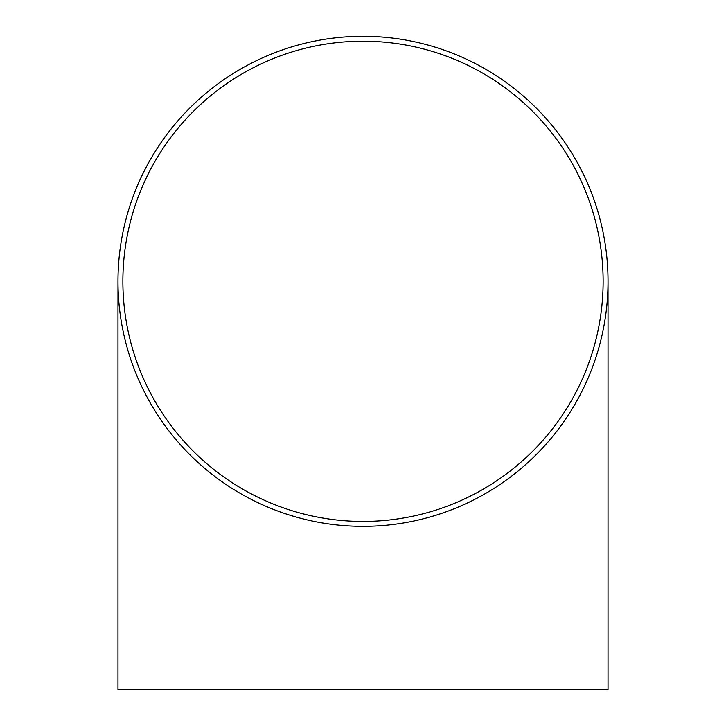 <?xml version="1.0" encoding="UTF-8"?>
<svg xmlns="http://www.w3.org/2000/svg" width="726" height="726" viewBox="0 0 726 726"><rect width="100%" height="100%" fill="white"/><g stroke="black" fill="none" stroke-linecap="round" stroke-linejoin="round"><path stroke-width="1.09" d="M608.025 281.325L608.025 689.7L117.975 689.7L117.975 281.325M363 526.35A245.025 245.025 0 0 0 608.025 281.325A245.025 245.025 0 0 0 363 36.3A245.025 245.025 0 0 0 117.975 281.325A245.025 245.025 0 0 0 363 526.35M363 521.45A240.125 240.125 0 0 0 603.125 281.325A240.125 240.125 0 0 0 363 41.2A240.125 240.125 0 0 0 122.876 281.325A240.125 240.125 0 0 0 363 521.45"/></g></svg>
